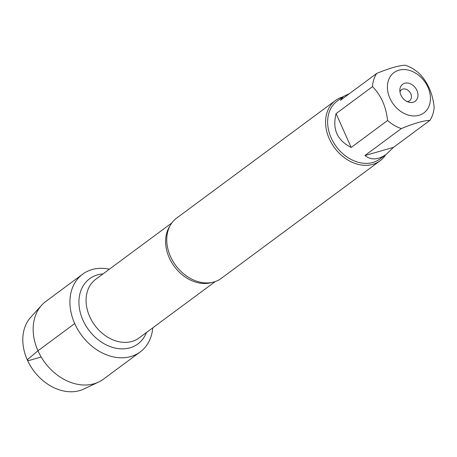 <?xml version="1.0" encoding="UTF-8"?>
<svg xmlns="http://www.w3.org/2000/svg" width="457" height="457" viewBox="0 0 457 457"><rect width="100%" height="100%" fill="white"/><g stroke="black" fill="none" stroke-linecap="round" stroke-linejoin="round"><path stroke-width="0.69" d="M335.438 100.511L176.608 218.132A37.497 28.854 53.5 0 0 166.834 237.24A37.497 28.854 53.5 0 0 170.461 256.406A37.497 28.854 53.5 0 0 200.109 282.175A37.497 28.854 53.5 0 0 221.239 278.399L380.07 160.784A37.497 28.854 -126.5 0 1 329.286 138.791A37.497 28.854 -126.5 0 1 335.438 100.511A37.497 28.854 -126.5 0 1 342.819 96.913M74.708 323.562A48.373 37.217 -126.5 0 1 109.366 269.196A48.373 37.217 -126.5 0 0 82.637 274.183A48.373 37.217 -126.5 0 0 81.517 335.209A48.373 37.217 -126.5 0 0 140.213 351.936A48.373 37.217 -126.5 0 0 152.781 327.823A48.373 37.217 -126.5 0 1 119.62 357.745A48.373 37.217 -126.5 0 1 74.708 323.562L37.954 350.776L27.266 359.796L28.523 360.63L41.176 357.014M385.668 154.774A37.497 28.854 -126.5 0 1 380.07 160.784M400.898 95.05A10.568 8.129 -126.5 0 1 399.858 90.018A10.568 8.129 -126.5 0 1 409.146 83.345A10.568 8.129 -126.5 0 1 417.989 95.29A10.568 8.129 -126.5 0 1 408.895 102.225A10.568 8.129 -126.5 0 1 400.898 95.05M427.969 87.31A25.089 19.303 53.5 0 0 394.083 72.526A25.089 19.303 53.5 0 0 397.944 109.2A25.089 19.303 53.5 0 0 423.765 112.988A25.089 19.303 53.5 0 0 427.969 87.31M349.468 93.605L343.493 96.416L340.345 100.363L376.745 73.406A36 27.7 53.5 0 0 372.495 86.63C381.069 95.302 386.096 106.59 387.57 120.494A36 27.7 53.5 0 0 401.309 128.577C414.39 123.224 423.925 120.499 429.9 120.402A36 27.7 53.5 0 0 434.15 107.178C432.676 93.268 427.649 81.98 419.075 73.314A36 27.7 53.5 0 0 405.336 65.231C399.361 65.328 389.827 68.053 376.745 73.406M336.095 113.587C332.17 129.074 337.197 140.362 351.17 147.451L336.095 113.587L372.495 86.63M351.17 147.451L387.57 120.494M364.909 155.534C371.181 160.378 378.327 159.961 386.342 154.272L393.5 147.354L364.909 155.534L401.309 128.577M393.5 147.354L429.9 120.402M386.342 154.272L379.944 159.007A36 27.7 -126.5 0 1 331.194 137.894A36 27.7 -126.5 0 1 337.1 101.151L343.493 96.416M407.05 101.534A6.821 5.244 53.5 0 0 409.643 100.706A6.821 5.244 53.5 0 0 409.803 92.103A6.821 5.244 53.5 0 0 401.532 89.749A6.821 5.244 53.5 0 0 399.984 91.988M140.213 351.936L103.465 379.15A48.373 37.217 -126.5 0 1 98.621 382.046A48.373 37.217 -126.5 0 1 44.763 362.424A48.373 37.217 -126.5 0 1 41.701 305.19A48.373 37.217 -126.5 0 1 45.889 301.397L82.637 274.183M41.701 305.19L30.762 317.232A45.169 34.755 53.5 0 0 33.624 370.673A45.169 34.755 53.5 0 0 83.911 388.998L98.621 382.046M211.694 282.506A36.474 28.066 -126.5 0 1 169.204 257.691A36.474 28.066 -126.5 0 1 169.895 226.061M171.838 222.936L95.667 279.341A36.474 28.066 53.5 0 0 89.686 316.57A36.474 28.066 53.5 0 0 139.082 337.969L215.253 281.563M146.423 332.53A40.564 31.213 -126.5 0 1 116.067 348.251A40.564 31.213 -126.5 0 1 82.945 320.151A40.564 31.213 -126.5 0 1 103.008 273.903"/></g></svg>
